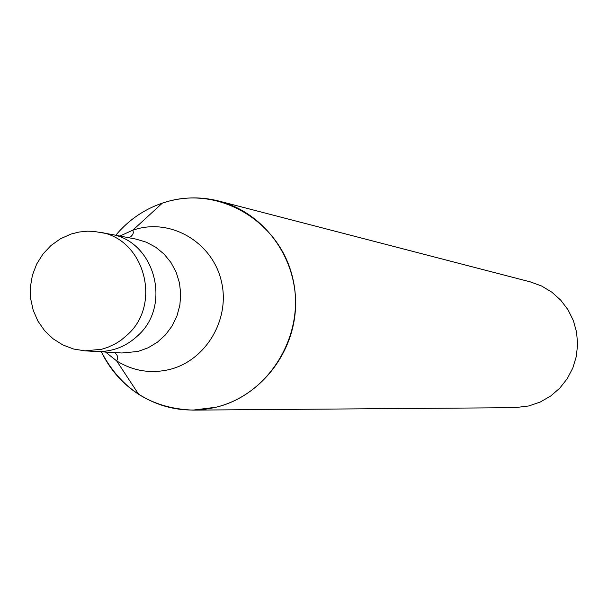 <?xml version="1.0" encoding="UTF-8"?>
<svg xmlns="http://www.w3.org/2000/svg" width="608" height="608" viewBox="0 0 608 608"><rect width="100%" height="100%" fill="white"/><g stroke="black" fill="none" stroke-linecap="round" stroke-linejoin="round"><path stroke-width="0.91" d="M96.406 351.508L121.927 352.99L137.978 351.47L148.124 347.806L157.426 342.182L165.536 334.795L172.132 325.926L176.974 315.902L179.869 305.117L180.713 293.976L179.474 282.895L176.191 272.293L171.008 262.58L164.107 254.121L155.754 247.228L146.277 242.166L136.025 239.111L110.922 234.323M115.763 235.25C130.104 218.242 147.828 206.872 168.925 201.134C185.584 196.855 202.244 196.825 218.903 201.058C263.279 212.405 296.354 256.72 295.587 304.54C295.07 352.366 260.756 396.393 215.984 407.238L193.017 410.111C151.567 408.606 121.007 389.166 101.338 351.796C109.964 369.558 122.413 383.739 138.7 394.349C162.655 409.199 188.412 413.493 215.977 407.238C269.686 394.546 306.067 333.891 292.79 278.418C280.318 222.741 221.882 186.762 168.933 201.134L162.382 203.095C144.005 209.41 128.463 220.126 115.771 235.25M193.017 410.111L514.748 407.679L528.884 405.946L540.208 402.048L550.62 396.059L559.732 388.185L567.226 378.716L572.827 367.984L576.331 356.379L577.6 344.318L576.597 332.234L573.359 320.576L568.009 309.761L560.728 300.162L551.798 292.144L541.538 285.98L530.32 281.884L218.903 201.058M84.976 350.846L95.844 351.477C112.062 352.123 126.213 346.697 138.312 335.19C172.125 304.524 154.272 240.532 110.36 234.217L93.556 231.352L87.385 231.192L79.184 232.02L71.159 234.027L60.542 238.731L51.011 245.495L42.948 254.045L36.67 264.062L32.429 275.135L30.4 286.839L30.658 298.71L33.204 310.278L37.916 321.077L44.612 330.699L53.033 338.755L62.829 344.941L73.614 349.022L84.976 350.846L101.658 349.258L107.844 347.312L115.702 343.611L121.22 340.062L127.923 334.362C162.116 303.324 144.066 238.564 99.666 232.18M105.541 352.04L116.66 360.894C133 370.994 150.548 373.882 169.29 369.55C205.793 360.78 230.432 319.451 221.472 281.671C213.058 243.755 173.424 219.1 137.309 228.836L132.848 230.158L119.898 236.041M114.661 352.564L116.766 354.768L117.633 356.638L117.64 359.176L116.66 360.894L138.7 394.349M162.382 203.095L132.848 230.158L133.38 232.461L132.818 234.422L131.009 236.512L128.873 237.751"/></g></svg>
